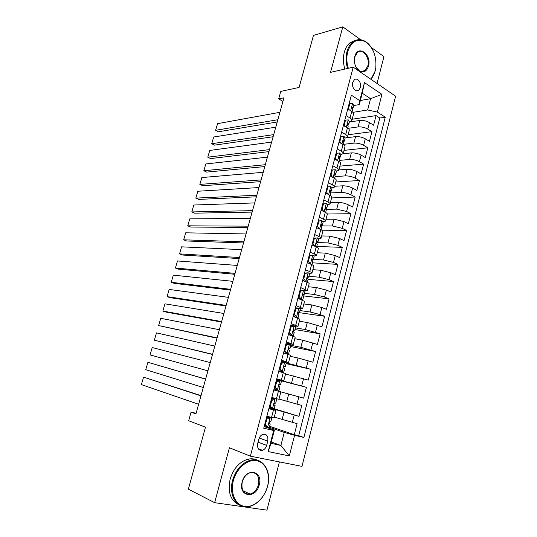<?xml version="1.0" encoding="UTF-8"?>
<svg xmlns="http://www.w3.org/2000/svg" width="537" height="537" viewBox="0 0 537 537"><rect width="100%" height="100%" fill="white"/><g stroke="black" fill="none" stroke-linecap="round" stroke-linejoin="round"><path stroke-width="0.81" d="M352.735 82.45C351.299 87.175 355.669 92.847 358.703 90.276L360.387 87.544C361.817 82.846 357.454 77.133 354.38 79.758L352.735 82.45M377.021 83.47L383.942 56.62L371.342 47.504M301.982 466.371L395.608 96.197L353.212 67.172L250.349 456.175L301.982 466.371M250.349 456.175L229.427 447.757L214.632 502.679L266.956 510.15L279.401 461.907M360.616 39.745L342.794 26.85L313.447 35.415L299.109 87.437L280.777 91.397L278.683 98.875L282.952 101.412M214.632 502.679L188.38 489.173L205.47 427.177L188.688 420.766L191.098 412.141L195.938 413.899L283.952 97.801L278.683 98.875M274.273 417.121L297.109 423.673L294.283 434.688L269.621 426.311M269.124 407.704L298.981 416.356L274.226 408.738M298.981 416.356L301.781 405.422L278.992 399.065M276.595 379.323L306.426 387.318L303.64 398.165L273.803 389.916L288.711 394.057L286.818 401.334M306.426 387.318L277.965 379.961M285.543 374.027L308.272 380.115L311.03 369.349L286.04 363.636M290.181 356.306L298.075 358.004L312.856 362.207L315.595 351.527L290.524 346.526M294.779 338.719L302.7 340.19L317.414 344.432L320.133 333.833L294.974 329.537M299.344 321.26L307.292 322.509L321.932 326.791L324.63 316.28L298.552 312.554M303.875 303.942L311.849 304.962L321.851 307.54L326.422 309.292L329.094 298.854L302.633 295.806M308.366 286.751L316.367 287.55L326.348 290.081L330.873 291.92L333.524 281.563L308.131 279.321M312.829 269.688L320.858 270.272L330.805 272.762L335.289 274.682L337.921 264.405L312.453 262.821M317.26 252.752L325.315 253.122L335.229 255.572L339.673 257.579L342.291 247.376L316.743 246.443M321.656 235.944L329.731 236.105L339.619 238.515L344.022 240.596L346.62 230.467L321.878 230.198M326.019 219.257L334.121 219.217L343.975 221.58L348.345 223.741L350.923 213.692L327.355 214.015M330.349 202.697L338.471 202.449C341.814 202.509 345.09 203.281 348.305 204.778L352.628 207.02L355.185 197.039L331.598 197.938M334.645 186.258L342.794 185.809C346.137 185.795 349.406 186.561 352.594 188.098L356.883 190.413L359.421 180.513L335.766 181.969M338.914 169.94L347.083 169.296C350.433 169.215 353.688 169.96 356.857 171.545L361.112 173.934L363.63 164.107L339.914 166.121M343.109 153.75L351.339 152.897C354.695 152.75 357.944 153.488 361.086 155.106L365.301 157.576L367.805 147.816L344.029 150.387M346.727 137.74L355.568 136.626C358.931 136.411 362.166 137.136 365.281 138.794L369.463 141.338L371.946 131.652L348.117 134.76M346.009 115.529L350.017 118.019C351.48 118.959 352.077 119.825 351.816 120.603L349.406 121.771M341.639 132.149L345.68 134.565C347.157 135.485 347.768 136.304 347.52 137.042L345.13 138.11M337.229 148.89L341.31 151.239C342.801 152.125 343.425 152.917 343.19 153.602L340.814 154.575M332.792 165.765L336.907 168.041C338.411 168.9 339.048 169.652 338.82 170.296L336.471 171.155M328.315 182.768L332.47 184.97C333.987 185.802 334.638 186.514 334.423 187.111L332.094 187.869M323.811 199.898L328 202.033C329.53 202.832 330.195 203.503 329.993 204.053L327.677 204.704M319.267 217.163L323.489 219.224C325.039 219.995 325.717 220.626 325.529 221.123L323.2 221.667M314.689 234.562L318.951 236.542C320.515 237.287 321.207 237.878 321.032 238.327L318.656 238.764M310.071 252.101L314.373 254.001C315.951 254.713 316.662 255.27 316.501 255.659L314.024 255.974M305.419 269.775L309.762 271.594C311.359 272.272 312.078 272.789 311.93 273.132L309.272 273.313M305.103 272.984L304.586 272.944M300.733 287.584L307.325 290.739L304.338 290.752M301.264 290.423L300.022 290.289M296.008 305.533L302.687 308.48L299.102 308.272M297.216 308.016L295.424 307.775M291.249 323.63L298.008 326.362L290.786 325.388M286.449 341.868L293.296 344.385L286.114 343.143M281.61 360.253L288.544 362.549L281.408 361.032M276.736 378.78L283.758 380.854L276.662 379.062M280.864 391.909L273.796 389.949L278.408 391.238L276.454 398.696L278.931 399.306L280.864 391.909L278.408 391.238M266.654 445.374L267.755 441.146C268.379 436.138 266.741 433.876 262.848 434.346C260.915 435.124 259.579 436.742 258.847 439.206L257.72 443.475C257.089 448.442 258.7 450.718 262.539 450.308C264.533 449.536 265.902 447.892 266.654 445.374L258.062 442.173M360.347 100.506L370.543 98.694L362.253 93.216L359.287 104.587L359.75 100.634L351.366 95.183L263.727 428.217L273.682 430.506L274.394 430.124L264.15 426.606M359.75 100.634L364.462 82.57L381.928 94.364L377.39 112.092L385.264 117.207L303.888 437.467L294.578 435.326L289.302 455.94L268.185 451.583L273.682 430.506M348.01 128.33L358.092 126.92C361.455 126.665 364.683 127.383 367.791 129.068L371.946 131.652M349.345 122.02L359.763 120.469L358.092 126.92M343.499 144.332L353.883 143.117C357.239 142.929 360.481 143.661 363.609 145.305L367.805 147.816M339.283 160.409L349.641 159.442C352.997 159.321 356.246 160.06 359.401 161.671L363.63 164.107M335.041 176.606L345.372 175.888C348.721 175.834 351.983 176.586 355.158 178.15L359.421 180.513M330.732 192.924L341.069 192.447C344.412 192.468 347.681 193.233 350.883 194.756L355.185 197.039M325.872 209.363L336.733 209.141L346.573 211.484L350.923 213.692M320.958 225.902L332.369 225.956L342.237 228.339L346.62 230.467M317.36 242.576L327.966 242.899L337.867 245.322L342.291 247.376M313.353 259.391L323.536 259.968L333.464 262.432L337.921 264.405M308.916 276.32L319.065 277.166L329.027 279.676L333.524 281.563M304.452 293.377L314.568 294.498L324.556 297.048L329.094 298.854M299.948 310.561L310.03 311.963L320.045 314.554L324.63 316.28M295.41 327.872L305.459 329.564L320.133 333.833M290.839 345.318L300.854 347.298L315.595 351.527M281.213 361.757L282.845 362.133M286.067 362.864L311.03 369.349M268.849 408.744L276.018 410.449L268.99 408.207M294.283 434.688L298.7 435.708L379.807 118.019L376.061 115.603L352.171 119.241M359.763 120.469C363.126 120.187 366.355 120.899 369.449 122.604L373.591 125.222L376.061 115.603M303.64 398.165L288.711 394.057M266.862 416.296L274.065 417.907L276.011 410.469M271.823 397.461L276.454 398.696M283.758 380.847L285.677 373.517L278.69 371.349M288.55 362.522L290.45 355.266L283.549 352.883M293.309 344.338L295.182 337.155L288.376 334.558M298.022 326.301L299.881 319.193L293.155 316.374M302.707 308.406L304.546 301.364L297.907 298.337M307.345 290.645L309.171 283.677C309.312 283.368 308.58 282.878 306.983 282.214L302.613 280.442M311.957 273.024L313.762 266.13C313.917 265.761 313.199 265.231 311.614 264.54L307.285 262.687M316.528 255.545L318.313 248.712C318.481 248.295 317.783 247.725 316.212 247L312.333 244.912M321.066 238.193L322.838 231.427C323.019 230.964 322.328 230.353 320.77 229.601L316.521 227.587M325.57 220.976L327.322 214.276C327.516 213.76 326.838 213.115 325.294 212.33L321.086 210.242M330.04 203.885L331.772 197.26C331.98 196.69 331.316 196.005 329.792 195.193L325.617 193.031M334.47 186.93L336.189 180.365C336.41 179.754 335.759 179.029 334.249 178.183L330.107 175.948M338.874 170.101L340.572 163.604C340.807 162.939 340.169 162.174 338.672 161.308L334.571 158.999M343.244 153.401L344.922 146.963C345.17 146.259 344.546 145.453 343.062 144.56L338.995 142.177M347.58 136.821L349.245 130.451C349.5 129.699 348.889 128.86 347.419 127.934L343.391 125.483M351.883 120.369L353.527 114.059C353.796 113.26 353.198 112.387 351.742 111.434L347.748 108.917M359.287 104.587L353.655 105.554M274.394 430.124L270.95 443.327L280.891 445.468L284.268 432.399L294.578 435.326M271.306 441.971L280.891 445.468L289.302 455.94M269.359 427.311L284.268 432.399M342.794 26.85L330.537 72.354L353.212 67.172M196.106 413.289L191.098 412.141M352.91 112.354L367.63 109.964L370.543 98.694L381.928 94.364M298.7 435.708L303.888 437.467M270.648 407.784L269.198 407.435M273.098 398.481L273.266 397.843M277.871 380.31L277.985 379.874L276.555 379.464M275.246 390.312L275.474 389.439M379.807 118.019L385.264 117.207M377.39 112.092L367.63 109.964M270.95 443.327L268.185 451.583M364.462 82.57L362.253 93.216M266.365 418.202L268.587 417.39L270.145 417.893L266.862 419.095L265.379 424.74L267.681 427.277L269.305 427.526L270.225 423.995M267.681 427.277L266.13 426.747L264.566 425.029M265.647 426.217L264.412 425.599M198.623 404.267L141.392 384.606L143.567 377.149L201.026 395.628M268.587 417.39L266.835 416.41M270.145 417.893L271.749 418.189L268.064 416.584M200.959 395.863L143.567 377.149L141.392 384.606M271.742 418.209L270.823 421.733L269.796 421.706C268.95 422.552 268.856 423.284 269.514 423.901L270.232 423.975L269.111 423.418M266.862 419.095L266.184 418.873M264.701 424.512L265.379 424.74M233.387 480.534C229.984 493 235.461 505.223 244.738 506.411C253.967 507.787 264.506 498.276 267.533 486.294C270.695 474.332 265.781 462.438 256.74 460.739C247.758 458.86 236.656 468.042 233.387 480.534M267.594 486.207C264.285 497.175 258.19 503.974 249.309 506.599C237.448 509.714 228.171 495.557 232.615 480.306C235.85 469.868 241.59 463.236 249.819 460.404C262.365 456.39 271.984 470.835 267.594 486.207M242.16 482.011C245.758 467.156 263.492 470.506 259.23 484.891C255.941 499.504 237.891 496.819 242.16 482.011M258.472 484.669C259.653 476.225 256.954 472.211 250.363 472.634C246.463 473.923 243.758 477.024 242.241 481.931C241.053 490.301 243.677 494.349 250.121 494.074C254.162 492.825 256.941 489.69 258.472 484.669M239.146 504.921C230.527 500.665 227.52 492.08 230.138 479.172C233.373 468.788 239.099 462.189 247.309 459.377C251.054 458.356 254.484 458.665 257.612 460.296M249.792 493.919L249.121 494.235M370.765 79.187C372.806 77.059 374.282 74.274 375.195 70.824L375.813 67.588C376.618 55.855 373.108 47.209 365.294 41.644C357.186 38.046 351.339 41.383 347.741 51.659C346.385 57.05 346.58 62.594 348.325 68.293M375.759 68.011L375.148 71.132L370.96 79.322M347.593 68.454C345.828 62.648 345.64 57.003 347.023 51.505C348.177 47.31 350.097 44.135 352.782 41.98C356.608 39.161 360.676 38.919 365.006 41.262C367.858 42.92 370.262 45.491 372.228 48.974M354.776 56.566C357.763 44.115 372.027 54.385 368.503 66.152C366.684 71.461 363.656 73.092 359.421 71.045C355.903 68.421 354.225 64.373 354.38 58.909L354.776 56.566M355.628 66.326L359.159 70.649C361.213 71.877 363.146 71.857 364.972 70.589L367.791 66.004C370.248 57.969 362.737 47.907 357.481 52.418L354.749 56.895L354.339 59.607M344.888 69.078C343.123 63.292 342.935 57.667 344.318 52.196C345.472 48.015 347.385 44.846 350.07 42.698L355.353 40.45M271.266 399.562L273.474 398.796L275.031 399.253L271.782 400.38L270.312 405.979L272.595 408.556L274.185 408.892L275.105 405.381L274.125 405.005M272.595 408.556L271.031 408.073L269.487 406.328M270.849 407.865L269.245 407.247M203.288 387.492L145.742 369.711L147.903 362.3L205.637 379.075M273.474 398.796L271.648 398.125M275.031 399.253L271.668 398.051M205.611 379.149L147.903 362.3L145.742 369.711M276.609 399.642L275.689 403.146L274.662 403.059C273.85 403.891 273.763 404.616 274.407 405.234L275.105 405.375M271.782 400.38L271.104 400.179M269.634 405.777L270.312 405.979M276.132 381.062L278.32 380.344L279.884 380.753L276.662 381.814L275.206 387.372L277.468 389.983L279.025 390.412L274.038 389.043M277.468 389.983L274.038 389.036M207.926 370.839L150.058 354.91L207.926 370.839M279.884 380.753L281.435 381.23L280.522 384.707M210.236 362.556L152.213 347.54L150.058 354.91L152.213 347.54M278.2 380.384L276.421 379.988M275.897 389.553L274.367 387.781M279.643 384.505L280.522 384.714L279.495 384.559C278.71 385.378 278.629 386.096 279.26 386.714L279.938 386.915L279.025 390.412M276.662 381.814L275.984 381.639M274.521 387.184L275.206 387.372M280.965 362.717L283.127 362.039L284.704 362.401L281.509 363.395L280.059 368.906L282.301 371.557L283.831 372.074L278.75 371.127M282.301 371.557L278.79 370.973M212.531 354.306L154.354 340.203L212.491 354.46M284.704 362.401L286.214 362.965L285.315 366.409M214.82 346.083L156.489 332.88L154.354 340.203L156.489 332.88M282.684 362.18L281.153 361.992M280.73 371.174L279.206 369.382M284.174 366.274L285.308 366.422L284.288 366.2C283.529 367.013 283.462 367.724 284.08 368.342L284.738 368.61L283.831 372.067M281.509 363.395L280.824 363.24M279.374 368.744L280.059 368.906M285.751 344.512L287.899 343.881L289.477 344.19L286.315 345.123L284.878 350.594L287.094 353.279L288.597 353.883L286.174 353.715M287.094 353.279L284.248 353.098M217.102 337.887L158.623 325.583L217.015 338.196M289.477 344.19L290.967 344.841L290.074 348.251M219.378 329.725L160.744 318.313L158.623 325.583L160.744 318.313M286.939 344.163L285.852 344.13M285.516 352.943L284.013 351.124M288.758 348.231L290.067 348.271L289.047 347.989C288.315 348.788 288.248 349.493 288.859 350.117L289.497 350.446L288.604 353.863M286.315 345.123L285.63 344.989M284.194 350.446L284.878 350.594M290.504 326.449L292.631 325.865L294.216 326.127L291.081 326.993L289.658 332.416L291.853 335.142L293.323 335.833L292.262 335.88M291.853 335.142L290.269 334.853L290.994 335.195L290.342 335.222M221.64 321.589L162.859 311.064L165.92 312.051L221.513 322.046M294.216 326.127L295.679 326.865L294.793 330.235M223.902 313.48L164.966 303.835L162.859 311.064L164.966 303.835M290.269 334.853L288.778 333.014M293.363 330.356L294.786 330.268L293.766 329.919L293.598 332.027L294.222 332.423L293.336 335.8M291.081 326.993L290.396 326.879M288.966 332.296L289.658 332.416M295.222 308.533L297.33 307.99L298.921 308.204L295.813 309.01L294.397 314.387L297.652 317.998M296.572 317.145L294.988 316.911L295.699 317.273M226.151 305.399L167.074 296.632L170.108 297.659L225.976 306.009M298.921 308.204L300.351 309.023L299.478 312.353M228.393 297.35L169.168 289.45L167.074 296.632L169.168 289.45M294.988 316.911L293.511 315.038M297.975 312.628L299.465 312.4L298.451 311.99L298.303 314.085L298.908 314.541L298.028 317.884M295.813 309.01L295.122 308.916M293.705 314.286L294.397 314.387M299.901 290.752L303.586 290.416L300.505 291.161L299.102 296.498L301.257 299.29L302.66 300.17M301.257 299.29L299.995 299.143M230.621 289.329L171.256 282.294L174.277 283.355L230.413 290.087M303.586 290.416L304.989 291.322L304.123 294.618M232.85 281.334L173.344 275.159L171.256 282.294L173.344 275.159M299.572 298.975L298.203 297.209M302.586 295.035L304.11 294.672L303.103 294.195L302.969 296.276L303.553 296.793L302.687 300.102M300.505 291.161L299.814 291.088M298.411 296.417L299.102 296.498M304.546 273.105L308.218 272.769L305.164 273.454L303.767 278.75L305.909 281.576L307.245 282.328M305.909 281.576L305.264 281.516M235.065 273.367L175.418 268.044L178.412 269.144L234.817 274.273M308.218 272.769L309.587 273.756L308.735 277.018M237.28 265.432L177.492 260.955L175.418 268.044L177.492 260.955M303.976 280.999L302.855 279.515M307.198 277.562L308.715 277.085L307.721 276.542L307.6 278.609L308.164 279.186L307.332 282.361M305.164 273.454L304.466 273.4M303.076 278.69L303.767 278.75M309.151 255.599L312.809 255.263L309.782 255.88L308.399 261.136L310.52 263.996L311.42 264.459M239.482 257.525L179.553 253.887L182.526 255.021L239.187 258.565M312.809 255.263L314.158 256.33L313.313 259.552M241.677 249.638L181.613 246.839L179.553 253.887L181.613 246.839M308.352 263.143L307.479 261.962M311.802 260.217L313.293 259.626L312.299 259.022L312.198 261.083L312.742 261.714L311.963 264.694M309.782 255.88L309.084 255.847M307.701 261.096L308.399 261.136M243.865 241.784L183.661 239.811L186.614 240.985L243.53 242.972M313.722 238.227L317.367 237.884L318.689 239.032L317.85 242.221M246.04 233.957L185.708 232.81L183.661 239.811L185.708 232.81M317.367 237.884L314.367 238.448L312.997 243.664L315.031 246.47M312.702 245.422L312.064 244.536M316.387 242.979L317.83 242.308L316.843 241.643L316.756 243.684L317.286 244.375L316.555 247.161M314.367 238.448L313.668 238.428M312.299 243.644L312.997 243.664M248.215 226.158L187.742 225.829L190.675 227.044L247.846 227.487M318.26 220.989L321.891 220.64L323.187 221.868L322.361 225.023M250.376 218.384L189.776 218.868L187.742 225.829L189.776 218.868M321.891 220.64L318.918 221.143L317.555 226.325L319.434 228.97M317.018 227.822L316.608 227.252M320.951 225.862L322.334 225.117L321.361 224.392L321.287 226.426L321.797 227.171L321.113 229.769M318.918 221.143L318.219 221.15M316.857 226.319L317.555 226.325M252.538 210.638L191.803 211.927L194.709 213.176L252.128 212.102M322.764 203.879L326.382 203.53L327.651 204.832L326.832 207.953M254.686 202.919L193.823 205.013L191.803 211.927L193.823 205.013M326.382 203.53L323.435 203.979L322.086 209.115L323.811 211.591M325.489 208.859L326.805 208.061L325.838 207.269L325.778 209.296L326.268 210.101L325.637 212.504M323.435 203.979L322.73 204M321.381 209.128L322.086 209.115M256.827 195.226L195.837 198.119L198.724 199.402L256.384 196.824M327.228 186.903L330.839 186.554L332.074 187.923L331.269 191.011M258.962 187.554L197.838 191.239L195.837 198.119L197.838 191.239M330.839 186.554L327.912 186.936L326.577 192.038L328.147 194.34M330 191.971L331.235 191.132L330.765 190.259L330.282 190.279L330.235 192.293L330.705 193.152L330.127 195.374M327.912 186.936L327.208 186.977M325.872 192.071L326.577 192.038M261.089 179.915L199.845 184.386L202.711 185.708L260.606 181.647M331.665 170.054L335.256 169.699L336.471 171.149L335.672 174.203M263.211 172.303L201.838 177.559L199.845 184.386L201.838 177.559M335.256 169.699L332.363 170.034L331.034 175.089L332.457 177.217M334.477 175.196L335.638 174.324L335.182 173.404L334.692 173.417L335.115 176.337L334.578 178.371M332.363 170.034L331.651 170.088M330.322 175.143L331.034 175.089M265.325 164.711L203.825 170.746L206.671 172.102L264.801 166.577M334.746 158.341L335.457 158.274L336.773 153.253L339.646 152.971L340.834 154.495L340.042 157.516M267.426 157.153L205.805 163.953L203.825 170.746L205.805 163.953M335.457 158.274L336.733 160.214M338.921 158.536L340.008 157.65L339.572 156.676L339.075 156.683L339.485 159.643L339.001 161.503M336.773 153.253L336.061 153.327M269.527 149.615L207.785 157.187L210.611 158.576L268.97 151.609M339.129 141.667L339.847 141.58L341.156 136.599L344.002 136.371L345.163 137.969L344.385 140.956M271.621 142.104L209.752 150.434L207.785 157.187L209.752 150.434M339.847 141.58L340.982 143.339M343.338 141.983L344.345 141.097L343.922 140.07L343.425 140.07L343.828 143.077L343.385 144.755M341.156 136.599L340.445 136.687M273.702 134.619L211.719 143.708L214.525 145.138L273.111 136.74M343.485 125.121L344.204 125.014L345.499 120.066L348.325 119.899L349.466 121.563L348.688 124.524M275.783 127.162L213.679 137.002L211.719 143.708L213.679 137.002M344.204 125.014L345.197 126.584M347.714 125.551L348.647 124.671L348.244 123.591L347.734 123.584L348.137 126.638L347.741 128.142M345.499 120.066L344.788 120.181M277.851 119.724L215.626 130.31L218.418 131.773L277.226 121.973M347.808 108.696L348.526 108.575L349.815 103.661L352.614 103.547L353.729 105.286L352.963 108.206M279.911 112.314L217.572 123.644L215.626 130.31L217.572 123.644M348.526 108.575L349.379 109.944M352.057 109.233L352.923 108.367L352.527 107.232L352.024 107.219L352.413 110.32L352.064 111.649M349.815 103.661L349.097 103.789M355.568 136.626L353.883 143.117M351.339 152.897L349.641 159.442M347.083 169.296L345.372 175.888M342.794 185.809L341.069 192.447M338.471 202.449L336.733 209.141M334.121 219.217L332.369 225.956M329.731 236.105L327.966 242.899M325.315 253.122L323.536 259.968M320.858 270.272L319.065 277.166M316.367 287.55L314.568 294.498M311.849 304.962L310.03 311.963M307.292 322.509L305.459 329.564M302.7 340.19L300.854 347.298M298.075 358.004L296.209 365.167M293.41 375.96L291.531 383.183M283.972 412.288L282.066 419.625M294.162 415.135L292.269 422.491M369.449 122.604L367.791 129.068M365.281 138.794L363.609 145.305M361.086 155.106L359.401 161.671M356.857 171.545L355.158 178.15M352.594 188.098L350.883 194.756M348.305 204.778L346.573 211.484M343.975 221.58L342.237 228.339M339.619 238.515L337.867 245.322M335.229 255.572L333.464 262.432M330.805 272.762L329.027 279.676M326.348 290.081L324.556 297.048M321.851 307.54L320.045 314.554M317.327 325.127L315.508 332.202M312.762 342.848L310.93 349.976M308.171 360.71L306.318 367.892M303.533 378.713L301.673 385.949M298.867 396.856L296.988 404.153M273.514 409.919L271.541 417.437M283.267 372.705L281.328 380.102M288.08 354.319L286.161 361.656M292.866 336.081L290.953 343.358M297.605 317.985L295.712 325.207M302.311 300.029L300.431 307.198M306.983 282.214L305.117 289.322M311.614 264.54L309.762 271.594M316.212 247L314.373 254.001M320.77 229.601L318.951 236.542M325.294 212.33L323.489 219.224M329.792 195.193L328 202.033M334.249 178.183L332.47 184.97M338.672 161.308L336.907 168.041M343.062 144.56L341.31 151.239M347.419 127.934L345.68 134.565M351.742 111.434L350.017 118.019M259.25 438.031L267.755 441.146M270.057 417.927L267.621 427.21M274.951 399.28L272.534 408.489M279.804 380.78L277.407 389.916M284.623 362.421L282.24 371.49M289.403 344.217L287.04 353.212M294.142 326.147L291.799 335.075M298.841 308.225L296.518 317.078M303.512 290.436L301.203 299.223M308.137 272.789L305.855 281.509M312.735 255.276L310.467 263.929M312.413 258.968L312.749 258.988M317.293 237.898L315.044 246.476M316.931 241.596L317.307 241.61M321.817 220.653L319.616 229.051M321.408 224.359L321.824 224.359M326.308 203.543L324.153 211.759M325.858 207.255L326.315 207.248M330.765 186.561L328.657 194.602M330.275 190.286L330.765 190.259M335.189 169.705L333.121 177.579M334.658 173.444L335.182 173.404M339.572 152.978L337.558 160.677M339.015 156.73L339.572 156.676M343.928 136.378L341.955 143.909M343.338 140.144L343.922 140.07M348.251 119.905L346.318 127.269M347.634 123.678L348.244 123.591M352.547 103.547L350.654 110.75M351.903 107.34L352.527 107.232M356.192 90.76L358.703 90.276M258.237 448.657L262.539 450.308M247.309 459.377L249.819 460.404M250.121 494.074L242.919 490.704M350.07 42.698L352.782 41.98M364.972 70.589L361.052 71.448M359.159 70.649L359.421 71.045M365.294 41.644L365.006 41.262"/></g></svg>
